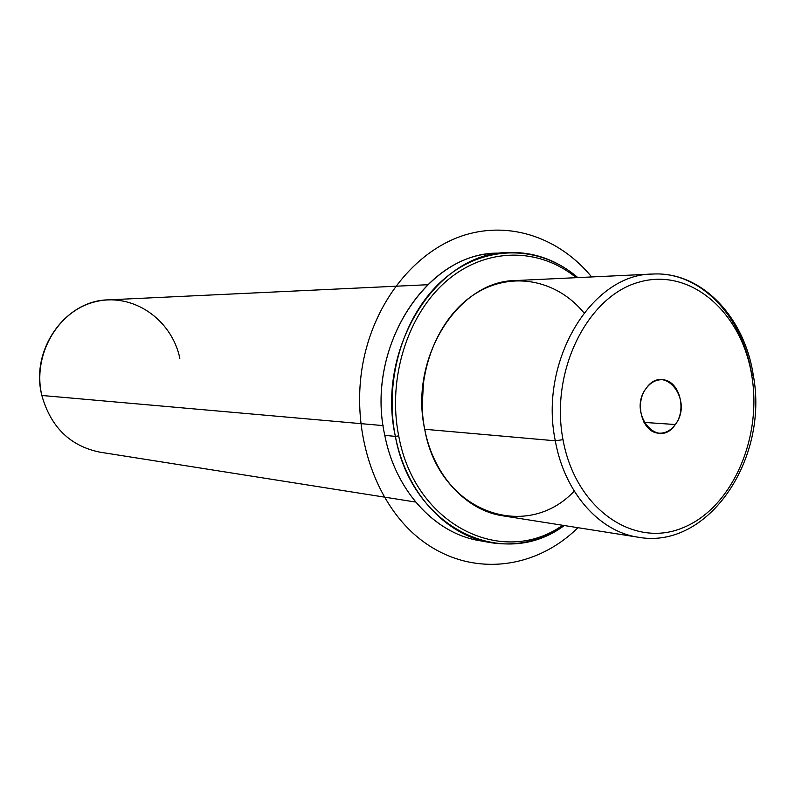 <?xml version="1.0" encoding="UTF-8"?>
<svg xmlns="http://www.w3.org/2000/svg" width="795" height="795" viewBox="0 0 795 795"><rect width="100%" height="100%" fill="white"/><g stroke="black" fill="none" stroke-linecap="round" stroke-linejoin="round"><path stroke-width="1.19" d="M584.007 312.892C555.894 278.667 509.058 270.23 472.2 295.81C435.292 321.16 414.543 378.331 424.709 429.27C438.969 511.622 525.644 542.846 574.248 491.121M422.135 407.12L423.636 379.801L422.135 407.12M415.626 502.043L99.872 452.156C70.149 446.055 50.8 427.154 41.837 395.473L383.13 425.603L41.837 395.473C30.041 349.949 65.379 300.341 108.209 299.864L427.521 284.729M179.849 358.287C171.72 319.421 132.994 292.421 95.619 301.683C58.124 310.338 32.108 354.809 41.837 395.473M675.303 424.52C670.771 430.582 665.316 433.464 658.926 433.186C642.449 432.957 634.042 403.512 646.256 388.218C650.618 382.504 655.815 379.672 661.847 379.732C678.701 379.394 687.466 408.968 675.303 424.52L643.99 422.393L675.303 424.52C694.065 400.432 664.163 362.291 646.256 388.218C626.977 412.863 657.982 450.835 675.303 424.52M751.782 375.657C762.514 438.81 731.47 508.909 682.09 528.089C632.949 548.252 575.361 508.343 562.999 439.665C549.872 371.225 587.475 295.959 639.16 282.106C690.696 267.219 741.745 312.316 751.782 375.657L753.183 374.604L751.692 374.316C742.798 316.38 700.286 271.175 652.625 274.056C591.748 273.868 538.622 360.98 555.298 440.798L424.709 429.27C408.938 358.177 458.288 280.615 515.677 280.546L652.625 274.056C701.319 271.165 744.299 316.758 753.183 374.604L751.782 375.657C741.745 312.316 690.696 267.219 639.16 282.106C587.475 295.959 549.872 371.225 562.999 439.665C575.361 508.343 632.949 548.252 682.09 528.089C731.47 508.909 762.514 438.81 751.782 375.657M753.223 374.892C769.302 458.168 708.574 550.13 638.226 537.221L502.798 515.816C466.178 510.579 433.414 475.39 424.709 429.27L555.298 440.798C564.47 492.542 599.37 531.706 638.226 537.221C599.37 531.706 564.47 492.542 555.298 440.798L562.999 439.665L555.298 440.798C538.622 360.98 591.748 273.868 652.625 274.056M398.712 435.879C387.165 378.43 407.736 313.796 447.168 280.456C486.62 246.987 539.278 247.364 576.216 277.674C539.278 247.364 486.62 246.987 447.168 280.456C407.736 313.796 387.165 378.43 398.712 435.879L395.363 436.385C383.488 377.446 404.993 311.133 445.776 277.574C486.57 243.866 540.62 245.476 577.846 277.604C556.45 259.478 532.322 251.15 505.441 252.611C435.551 254.35 375.846 349.403 395.363 436.385L398.712 435.879C414.761 525.286 502.599 567.938 562.661 525.276C502.599 567.938 414.761 525.286 398.712 435.879M564.281 525.535C503.324 571.207 411.919 528.556 395.363 436.385C406.096 492.304 445.468 535.025 489.581 542.468C516.134 546.861 541.037 541.216 564.281 525.535M489.581 542.468L478.461 540.431C434.597 533.018 395.463 490.704 384.79 435.352L395.363 436.385L384.79 435.352C365.382 349.263 424.669 255.175 494.162 253.426L505.441 252.611M499.807 253.188C428.396 250.495 364.666 346.541 384.79 435.352C395.89 493.158 438.065 536.406 484.046 541.286M577.925 527.691C535.154 569.896 470.859 577.528 422.066 540.68C373.253 504.109 348.071 425.236 364.766 354.5C378.529 295.829 418.647 249.292 464.856 234.992C511.175 220.821 559.988 238.331 591.649 276.948"/></g></svg>
